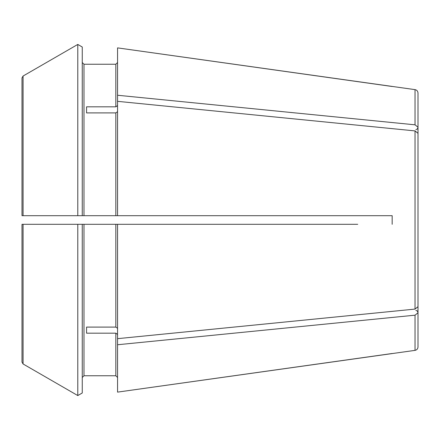 <?xml version="1.0" encoding="UTF-8"?>
<svg xmlns="http://www.w3.org/2000/svg" width="440" height="440" viewBox="0 0 440 440"><rect width="100%" height="100%" fill="white"/><g stroke="black" fill="none" stroke-linecap="round" stroke-linejoin="round"><path stroke-width="0.66" d="M86.564 106.821L86.564 112.904L86.564 106.821L115.836 106.821L117.557 105.6M25.443 215.694L83.985 215.694L83.985 64.24L82.264 62.519L83.985 64.24L115.836 64.24L117.557 62.519L115.836 64.24L115.836 106.821M83.985 215.694L117.557 215.694L117.557 101.338L415.036 130.911L418 133.326L418 306.675L415.036 309.089L117.557 338.663L117.557 344.751L415.036 315.178L418 312.763L415.036 315.178L415.036 350.367C416.851 349.982 417.841 348.843 418 346.957L418 288.409L418 312.543L417.357 311.009L415.85 310.393M86.564 112.904L115.836 112.904L115.836 215.694M415.85 129.608L417.357 128.992L418 127.457L418 151.591L418 93.043C417.841 91.157 416.851 90.019 415.036 89.634L415.036 124.823L418 127.237L415.036 124.823L117.557 95.249L117.557 101.338M83.985 375.76L115.836 375.76L117.557 377.482L115.836 375.76L83.985 375.76L82.264 377.482L83.985 375.76L83.985 224.306L117.557 224.306L117.557 338.663M86.564 333.179L86.564 327.096L86.564 333.179L115.836 333.179L115.836 375.76M86.564 327.096L115.836 327.096L117.557 328.312M117.557 111.689L115.836 112.904M415.036 350.367L117.557 392.123L392.172 353.507M25.443 224.306L82.264 224.306L82.264 392.981L77.787 395.566L23.078 363.968L23.078 224.306L22 224.306L25.443 224.306L22 224.306L22 362.098L23.078 363.968L22 362.098L22 224.306L22 306.411M82.264 392.981L77.787 395.566L23.078 363.968M392.172 86.493L117.557 47.878L415.036 89.634M23.078 215.694L23.078 76.032L22 77.902L22 215.694L22 77.902L22 215.694L82.264 215.694L82.264 47.02L77.787 44.435L77.787 215.694M77.787 44.435L23.078 76.032L77.787 44.435L82.264 47.02M117.557 334.4L115.836 333.179M418 157.674L418 133.326M357.736 215.694L392.172 215.694L392.172 224.306L392.172 215.694L117.557 215.694M357.736 224.306L117.557 224.306M23.078 224.306L83.985 224.306M77.787 224.306L77.787 395.566M117.557 344.751L117.557 392.123M117.557 47.878L117.557 95.249M418 282.326L418 306.675M22 362.098L22 224.306M115.836 224.306L115.836 327.096M415.036 130.911L415.036 309.089"/></g></svg>
